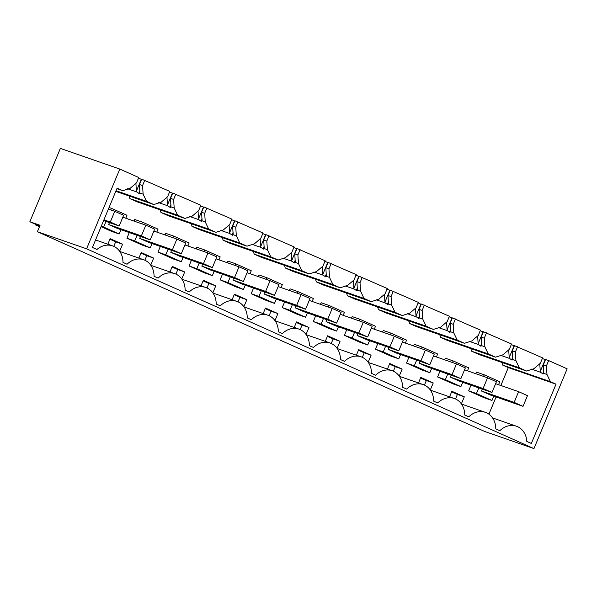 <?xml version="1.0" encoding="UTF-8"?>
<svg xmlns="http://www.w3.org/2000/svg" width="597" height="597" viewBox="0 0 597 597"><rect width="100%" height="100%" fill="white"/><g stroke="black" fill="none" stroke-linecap="round" stroke-linejoin="round"><path stroke-width="0.9" d="M35.298 224.173L35.059 224.748L39.618 226.338M95.55 239.957L112.594 245.882A19.731 16.507 -70.8 0 0 96.96 249.471L92.431 247.449L117.102 188.174L122.721 190.682L130.094 188.346L136.519 182.876L138.743 177.525L119.796 169.063L60.372 148.407L29.85 221.741L40.051 225.285L37.38 231.711L86.595 248.815L533.949 448.593L567.15 368.834L548.643 360.573L546.412 365.924L546.986 374.513L543.77 373.394L543.337 364.857L546.412 365.924M141.579 179.443L138.511 178.085M139.474 184.503L141.698 179.152L169.809 191.398L167.585 196.749L161.16 202.219L153.787 204.555L146.541 201.323L143.123 194.159L142.556 185.577L139.474 184.503L139.907 193.047L143.123 194.159M172.645 193.316L169.578 191.958M170.541 198.376L172.764 193.025L200.876 205.271L198.652 210.622L192.227 216.092L184.854 218.427L177.607 215.196L174.19 208.032L173.623 199.45L170.541 198.376L170.973 206.92L174.19 208.032M203.711 207.189L200.644 205.831M201.607 212.248L203.831 206.898L231.942 219.144L229.718 224.502L223.293 229.964L215.92 232.3L208.674 229.069L205.256 221.905L204.689 213.323L201.607 212.248L202.04 220.793L205.256 221.905M234.778 221.062L231.711 219.703M232.673 226.121L234.897 220.771L263.008 233.017L260.785 238.375L254.359 243.837L246.986 246.18L239.74 242.942L236.322 235.778L235.755 227.196L232.673 226.121L233.106 234.666L236.322 235.778M265.844 234.934L262.777 233.576M263.74 239.994L265.963 234.643L294.075 246.889L291.851 252.247L285.426 257.71L278.053 260.053L270.807 256.814L267.389 249.658L266.822 241.069L263.74 239.994L264.173 248.539L267.389 249.658M296.91 248.807L293.843 247.449M294.806 253.867L297.03 248.516L325.141 260.762L322.917 266.12L316.492 271.583L309.119 273.926L301.873 270.687L298.455 263.531L297.888 254.941L294.806 253.867L295.239 262.411L298.455 263.531M327.977 262.68L324.91 261.322M325.872 267.74L328.096 262.389L356.208 274.635L353.984 279.993L347.558 285.456L340.186 287.799L332.939 284.56L329.522 277.404L328.947 268.814L325.872 267.74L326.305 276.284L329.522 277.404M359.043 276.553L355.976 275.195M356.939 281.612L359.163 276.262L387.274 288.508L385.05 293.866L378.625 299.328L371.252 301.672L364.006 298.433L360.588 291.276L360.013 282.687L356.939 281.612L357.372 290.157L360.588 291.276M390.11 290.426L387.043 289.067M388.005 295.485L390.229 290.135L418.34 302.38L416.116 307.739L409.691 313.201L402.318 315.544L395.072 312.306L391.654 305.149L391.08 296.56L388.005 295.485L388.438 304.03L391.654 305.149M421.176 304.298L418.109 302.94M419.072 309.365L421.295 304.007L449.407 316.261L447.183 321.611L440.758 327.074L433.385 329.417L426.139 326.178L422.721 319.022L422.146 310.433L419.072 309.365L419.504 317.902L422.721 319.022M452.242 318.171L449.175 316.813M450.138 323.238L452.362 317.88L480.473 330.134L478.249 335.484L471.824 340.947L464.451 343.29L457.205 340.051L453.787 332.895L453.213 324.305L450.138 323.238L450.571 331.775L453.787 332.895M483.309 332.044L480.242 330.686M481.204 337.111L483.428 331.753L511.539 344.006L509.316 349.357L502.89 354.819L495.517 357.163L488.271 353.924L484.854 346.767L484.279 338.178L481.204 337.111L481.637 345.648L484.854 346.767M514.375 345.924L511.308 344.559M512.271 350.984L514.495 345.626L542.606 357.879L540.382 363.23L533.957 368.692L526.584 371.035L519.338 367.797L515.92 360.64L515.345 352.051L512.271 350.984L512.704 359.521L515.92 360.64M545.442 359.797L542.374 358.431M543.337 364.857L545.561 359.498L548.643 360.573M35.059 224.748L39.462 226.718M29.85 221.741L39.7 226.136M119.796 169.063L86.595 248.815M112.594 245.882A19.731 16.507 -70.8 0 1 122.997 262.411L127.064 264.232A19.731 16.507 -70.8 0 1 143.661 259.755A19.731 16.507 -70.8 0 1 154.063 276.292L158.13 278.105A19.731 16.507 -70.8 0 1 174.727 273.627A19.731 16.507 -70.8 0 1 185.13 290.164L189.197 291.978A19.731 16.507 -70.8 0 1 205.793 287.5A19.731 16.507 -70.8 0 1 216.196 304.037L220.263 305.851A19.731 16.507 -70.8 0 1 236.86 301.373A19.731 16.507 -70.8 0 1 247.262 317.91L251.33 319.723A19.731 16.507 -70.8 0 1 267.926 315.246A19.731 16.507 -70.8 0 1 278.329 331.783L282.396 333.596A19.731 16.507 -70.8 0 1 298.993 329.119A19.731 16.507 -70.8 0 1 309.395 345.656L313.462 347.469A19.731 16.507 -70.8 0 1 330.051 342.991A19.731 16.507 -70.8 0 1 340.462 359.528L344.529 361.342A19.731 16.507 -70.8 0 1 361.118 356.864A19.731 16.507 -70.8 0 1 371.528 373.401L375.595 375.214A19.731 16.507 -70.8 0 1 392.184 370.737A19.731 16.507 -70.8 0 1 402.594 387.274L406.661 389.087A19.731 16.507 -70.8 0 1 423.251 384.61A19.731 16.507 -70.8 0 1 433.661 401.147L437.728 402.96A19.731 16.507 -70.8 0 1 454.317 398.483A19.731 16.507 -70.8 0 1 464.727 415.019L468.794 416.833A19.731 16.507 -70.8 0 1 485.383 412.355A19.731 16.507 -70.8 0 1 495.794 428.892L499.861 430.706A19.731 16.507 -70.8 0 1 516.45 426.236A19.731 16.507 -70.8 0 1 526.823 441.437L531.352 443.459L556.023 384.184L550.404 381.67L546.986 374.513M141.317 179.331L136.415 191.107L135.9 183.406M139.967 191.928L139.265 193.622L136.601 191.891L136.415 191.107M139.265 193.622L139.907 193.047L139.265 193.622M144.78 180.219L142.556 185.577M172.384 193.204L167.481 204.98L166.966 197.279M171.033 205.801L170.332 207.495L167.667 205.764L167.481 204.98M170.332 207.495L170.973 206.92L170.332 207.495M175.846 194.092L173.623 199.45M203.45 207.077L198.547 218.853L198.032 211.151M202.099 219.674L201.398 221.368L198.734 219.644L198.547 218.853M201.398 221.368L202.04 220.793L201.398 221.368M206.913 207.965L204.689 213.323M234.517 220.95L229.614 232.726L229.099 225.024M233.166 233.546L232.464 235.24L229.8 233.517L229.614 232.726M232.464 235.24L233.106 234.666L232.464 235.24M237.979 221.838L235.755 227.196M265.583 234.822L260.68 246.598L260.165 238.897M264.232 247.419L263.531 249.113L260.867 247.389L260.68 246.598M263.531 249.113L264.173 248.539L263.531 249.113M269.046 235.711L266.822 241.069M296.649 248.695L291.746 260.471L291.232 252.77M295.299 261.292L294.597 262.986L291.933 261.262L291.746 260.471M294.597 262.986L295.239 262.411L294.597 262.986M300.112 249.591L297.888 254.941M327.716 262.576L322.813 274.351L322.298 266.643M326.365 275.165L325.663 276.859L322.999 275.135L322.813 274.351M325.663 276.859L326.305 276.284L325.663 276.859M331.178 263.464L328.947 268.814M358.782 276.448L353.879 288.224L353.364 280.515M357.431 289.038L356.722 290.732L354.066 289.008L353.879 288.224M356.722 290.732L357.372 290.157L356.722 290.732M362.245 277.336L360.013 282.687M389.848 290.321L384.946 302.097L384.431 294.388M388.498 302.91L387.789 304.604L385.132 302.88L384.946 302.097M387.789 304.604L388.438 304.03L387.789 304.604M393.311 291.209L391.08 296.56M420.915 304.194L416.012 315.97L415.497 308.261M419.564 316.783L418.855 318.477L416.199 316.753L416.012 315.97M418.855 318.477L419.504 317.902L418.855 318.477M424.377 305.082L422.146 310.433M451.981 318.067L447.078 329.842L446.563 322.134M450.631 330.656L449.922 332.35L447.265 330.626L447.078 329.842M449.922 332.35L450.571 331.775L449.922 332.35M455.444 318.955L453.213 324.305M483.048 331.939L478.145 343.715L477.63 336.007M481.697 344.529L480.988 346.223L478.331 344.499L478.145 343.715M480.988 346.223L481.637 345.648L480.988 346.223M486.51 332.827L484.279 338.178M514.114 345.812L509.211 357.588L508.696 349.879M512.763 358.401L512.054 360.095L509.398 358.372L509.211 357.588M512.054 360.095L512.704 359.521L512.054 360.095M517.577 346.7L515.345 352.051M545.18 359.685L540.278 371.461L539.763 363.752M543.83 372.274L543.121 373.968L540.464 372.244L540.278 371.461M543.121 373.968L543.77 373.394L543.121 373.968M37.38 231.711L484.734 431.482L533.949 448.593M556.023 384.184L508.308 367.595L502.689 365.088L550.404 381.67M502.689 365.088A20.888 17.477 109.2 0 0 501.846 362.431M531.405 369.095L540.464 372.244M488.913 414.184L496.085 396.975M500.853 385.498L508.308 367.595M122.721 190.682L116.9 188.659M136.601 191.891L127.542 188.749M116.042 190.719L146.541 201.323M153.787 204.555L115.781 191.346M167.667 205.764L158.608 202.622M184.854 218.427L137.138 201.846L129.892 198.607L177.607 215.196M129.892 198.607A20.888 17.477 109.2 0 0 129.049 195.958M198.734 219.644L189.674 216.495M215.92 232.3L168.205 215.718L160.959 212.48L208.674 229.069M160.959 212.48A20.888 17.477 109.2 0 0 160.115 209.831M229.8 233.517L220.741 230.367M246.986 246.18L199.271 229.591L192.025 226.353L239.74 242.942M192.025 226.353A20.888 17.477 109.2 0 0 191.182 223.703M260.867 247.389L251.807 244.24M278.053 260.053L230.338 243.464L223.091 240.225L270.807 256.814M223.091 240.225A20.888 17.477 109.2 0 0 222.248 237.576M291.933 261.262L282.874 258.113M309.119 273.926L261.404 257.337L254.158 254.098L301.873 270.687M254.158 254.098A20.888 17.477 109.2 0 0 253.315 251.449M322.999 275.135L313.94 271.986M340.186 287.799L292.47 271.21L285.224 267.971L332.939 284.56M285.224 267.971A20.888 17.477 109.2 0 0 284.381 265.322M354.066 289.008L345.006 285.859M371.252 301.672L323.537 285.082L316.291 281.844L364.006 298.433M316.291 281.844A20.888 17.477 109.2 0 0 315.447 279.195M385.132 302.88L376.073 299.731M402.318 315.544L354.603 298.955L347.357 295.716L395.072 312.306M347.357 295.716A20.888 17.477 109.2 0 0 346.514 293.067M416.199 316.753L407.139 313.604M433.385 329.417L385.669 312.828L378.423 309.589L426.139 326.178M378.423 309.589A20.888 17.477 109.2 0 0 377.58 306.94M447.265 330.626L438.205 327.477M464.451 343.29L416.736 326.701L409.49 323.462L457.205 340.051M409.49 323.462A20.888 17.477 109.2 0 0 408.647 320.813M478.331 344.499L469.272 341.35M495.517 357.163L447.802 340.574L440.556 337.335L488.271 353.924M440.556 337.335A20.888 17.477 109.2 0 0 439.713 334.686M509.398 358.372L500.338 355.222M526.584 371.035L478.869 354.446L471.623 351.215L519.338 367.797M471.623 351.215A20.888 17.477 109.2 0 0 470.779 348.558M449.563 396.833L451.877 391.274L464.302 396.818L461.369 403.863M470.988 385.177L468.645 390.826L484.174 397.759L491.98 400.475L493.771 396.169M498.547 384.699L499.779 381.737L484.242 374.804L476.443 372.088L475.764 373.707M150.705 265.135L153.638 258.091L141.213 252.538L138.9 258.098M191.398 260.322L189.048 265.963L204.577 272.904L212.383 275.613L214.174 271.314M218.95 259.837L220.181 256.882L204.644 249.942L196.846 247.233L196.167 248.845M119.639 251.262L122.572 244.218L110.146 238.666L107.833 244.225M101.072 226.681L111.378 231.285L119.184 233.994L120.975 229.696M169.966 271.971L172.279 266.411L184.704 271.963L181.772 279.008M377.797 343.559L375.446 349.2L390.975 356.14L398.781 358.849L400.572 354.551M405.348 343.081L406.579 340.118L391.042 333.178L383.244 330.469L382.565 332.089M129.265 232.576L126.915 238.218L142.444 245.158L150.25 247.867L152.041 243.569M156.817 232.091L158.048 229.136L142.511 222.196L134.713 219.487L134.034 221.099M253.531 288.067L251.18 293.709L266.71 300.649L274.516 303.358L276.307 299.06M281.083 287.582L282.314 284.627L266.777 277.687L258.979 274.978L258.3 276.59M160.332 246.449L157.981 252.091L173.511 259.031L181.316 261.74L183.107 257.441M187.883 245.964L189.115 243.009L173.578 236.069L165.779 233.36L165.1 234.972M399.236 376.117L402.169 369.073L389.744 363.528L387.431 369.088M439.922 371.304L437.579 376.953L453.108 383.886L460.914 386.595L462.705 382.296M467.481 370.827L468.712 367.864L453.175 360.931L445.377 358.215L444.698 359.834M408.863 357.431L406.512 363.073L422.042 370.013L429.847 372.722L431.638 368.424M436.414 356.954L437.646 353.991L422.109 347.051L414.311 344.342L413.631 345.962M368.17 362.245L371.103 355.2L358.678 349.648L356.364 355.215M337.104 348.372L340.036 341.327L327.611 335.775L325.298 341.342M430.303 389.99L433.235 382.946L420.81 377.401L418.497 382.961M346.73 329.686L344.379 335.327L359.909 342.268L367.715 344.976L369.506 340.678M374.282 329.201L375.513 326.246L359.976 319.305L352.178 316.597L351.499 318.216M274.971 320.626L277.903 313.582L265.478 308.03L263.165 313.597M212.838 292.881L215.771 285.836L203.346 280.284L201.032 285.844M294.231 327.469L296.545 321.902L308.97 327.454L306.037 334.499M222.465 274.195L220.114 279.836L235.643 286.776L243.449 289.485L245.24 285.187M250.016 273.71L251.247 270.754L235.711 263.814L227.912 261.105L227.233 262.717M232.099 299.724L234.412 294.157L246.837 299.709L243.904 306.754M284.597 301.94L282.247 307.582L297.776 314.522L305.582 317.231L307.373 312.932M312.149 301.455L313.38 298.5L297.843 291.56L290.045 288.851L289.366 290.463M315.664 315.813L313.313 321.455L328.843 328.395L336.648 331.104L338.439 326.805M343.215 315.328L344.447 312.373L328.91 305.433L321.111 302.724L320.432 304.343M482.242 389.087L481.443 391.005L490.324 394.968L523.032 406.341L527.487 395.639L518.614 391.669L514.159 402.378L523.032 406.341M451.175 375.214L450.377 377.132L459.257 381.095L491.965 392.468L496.42 381.759L487.548 377.797L483.092 388.505L491.965 392.468M420.109 361.342L419.31 363.26L428.191 367.222L460.899 378.595L465.354 367.886L456.481 363.924L452.026 374.632L460.899 378.595M389.043 347.469L388.244 349.387L397.124 353.349L429.833 364.722L434.288 354.014L425.415 350.051L420.96 360.76L429.833 364.722M357.976 333.596L357.178 335.514L366.058 339.477L398.766 350.849L403.221 340.141L394.348 336.178L389.893 346.887L398.766 350.849M326.91 319.723L326.111 321.641L334.992 325.604L367.7 336.977L372.155 326.268L363.282 322.305L358.827 333.014L367.7 336.977M295.843 305.851L295.045 307.768L303.925 311.731L336.633 323.104L341.088 312.395L332.216 308.433L327.76 319.141L336.633 323.104M264.777 291.978L263.978 293.896L272.859 297.858L305.567 309.231L310.022 298.522L301.149 294.56L296.694 305.268L305.567 309.231M233.711 278.105L232.912 280.023L241.792 283.985L274.501 295.358L278.956 284.65L270.083 280.687L265.628 291.396L274.501 295.358M202.644 264.232L201.846 266.15L210.726 270.113L243.434 281.486L247.889 270.777L239.016 266.814L234.561 277.523L243.434 281.486M171.578 250.359L170.779 252.277L179.66 256.24L212.368 267.613L216.823 256.904L207.95 252.941L203.495 263.643L212.368 267.613M140.511 236.487L139.713 238.404L148.593 242.367L181.301 253.74L185.757 243.031L176.884 239.069L172.429 249.77L181.301 253.74M109.445 222.614L108.647 224.532L117.527 228.494L150.235 239.867L154.69 229.158L145.817 225.196L141.362 235.897L150.235 239.867M451.638 391.848L457.399 394.423L455.511 398.96M464.302 396.818L457.399 394.423M478.794 387.893L476.443 393.535L491.98 400.475M476.443 393.535L468.645 390.826M484.242 374.804L483.57 376.416M140.974 253.113L146.735 255.688L144.847 260.232M153.638 258.091L146.735 255.688M199.197 263.031L196.846 268.68L212.383 275.613M196.846 268.68L189.048 265.963M204.644 249.942L203.973 251.561M109.908 239.24L115.669 241.815L113.781 246.36M122.572 244.218L115.669 241.815M105.997 221.412L103.647 227.061L101.259 226.226M125.751 218.218L126.982 215.263L111.445 208.323L110.773 209.943M111.445 208.323L109.057 207.495M103.647 227.061L119.184 233.994M184.704 271.963L177.802 269.56L175.914 274.105M172.04 266.986L177.802 269.56M385.595 346.267L383.244 351.917L398.781 358.849M383.244 351.917L375.446 349.2M391.042 333.178L390.371 334.798M137.064 235.285L134.713 240.934L150.25 247.867M134.713 240.934L126.915 238.218M142.511 222.196L141.84 223.815M261.329 290.776L258.979 296.425L274.516 303.358M258.979 296.425L251.18 293.709M266.777 277.687L266.105 279.306M168.13 249.158L165.779 254.807L181.316 261.74M165.779 254.807L157.981 252.091M173.578 236.069L172.906 237.688M389.505 364.103L395.266 366.677L393.378 371.215M402.169 369.073L395.266 366.677M447.728 374.013L445.377 379.662L460.914 386.595M445.377 379.662L437.579 376.953M453.175 360.931L452.504 362.543M416.661 360.14L414.311 365.789L429.847 372.722M414.311 365.789L406.512 363.073M422.109 347.051L421.437 348.67M358.439 350.23L364.2 352.805L362.312 357.342M371.103 355.2L364.2 352.805M327.372 336.357L333.133 338.932L331.245 343.469M340.036 341.327L333.133 338.932M420.572 377.976L426.333 380.55L424.445 385.087M433.235 382.946L426.333 380.55M354.528 332.395L352.178 338.044L367.715 344.976M352.178 338.044L344.379 335.327M359.976 319.305L359.304 320.925M265.24 308.612L271.001 311.179L269.113 315.723M277.903 313.582L271.001 311.179M203.107 280.859L208.868 283.433L206.98 287.978M215.771 285.836L208.868 283.433M296.306 322.484L302.067 325.052L300.179 329.596M308.97 327.454L302.067 325.052M230.263 276.904L227.912 282.553L243.449 289.485M227.912 282.553L220.114 279.836M235.711 263.814L235.039 265.434M246.837 299.709L239.934 297.306L238.046 301.851M234.173 294.731L239.934 297.306M292.396 304.649L290.045 310.298L305.582 317.231M290.045 310.298L282.247 307.582M297.843 291.56L297.172 293.179M323.462 318.522L321.111 324.171L336.648 331.104M321.111 324.171L313.313 321.455M328.91 305.433L328.238 307.052M449.631 396.662L451.571 397.535M138.967 257.934L140.907 258.8M107.9 244.061L109.841 244.927M170.033 271.807L171.973 272.672M387.498 368.916L389.438 369.782M356.431 355.043L358.372 355.909M325.365 341.171L327.305 342.036M418.564 382.789L420.504 383.655M263.232 313.425L265.172 314.291M201.099 285.679L203.04 286.545M294.299 327.298L296.239 328.163M232.166 299.552L234.106 300.418M110.296 222.024L119.169 225.994L123.624 215.286L114.751 211.323L110.296 222.024L103.93 219.815M119.169 225.994L103.609 220.584M114.751 211.323L108.385 209.114M141.362 235.897L108.647 224.532M145.817 225.196L122.825 217.204M172.429 249.77L139.713 238.404M176.884 239.069L153.892 231.076M203.495 263.643L170.779 252.277M207.95 252.941L184.958 244.949M234.561 277.523L201.846 266.15M239.016 266.814L216.024 258.822M265.628 291.396L232.912 280.023M270.083 280.687L247.091 272.695M296.694 305.268L263.978 293.896M301.149 294.56L278.157 286.567M327.76 319.141L295.045 307.768M332.216 308.433L309.224 300.44M358.827 333.014L326.111 321.641M363.282 322.305L340.29 314.313M389.893 346.887L357.178 335.514M394.348 336.178L371.356 328.186M420.96 360.76L388.244 349.387M425.415 350.051L402.423 342.059M452.026 374.632L419.31 363.26M456.481 363.924L433.489 355.931M483.092 388.505L450.377 377.132M487.548 377.797L464.556 369.804M514.159 402.378L481.443 391.005M518.614 391.669L495.622 383.684M138.802 193.458L139.892 190.831M169.869 207.331L170.958 204.704M200.935 221.203L202.025 218.577M232.002 235.076L233.091 232.449M263.068 248.949L264.158 246.322M294.134 262.822L295.224 260.195M325.193 276.695L326.29 274.068M356.26 290.567L357.357 287.941M387.326 304.44L388.423 301.813M418.393 318.32L419.49 315.686M449.459 332.193L450.556 329.559M480.525 346.066L481.622 343.432M511.592 359.939L512.689 357.305M542.658 373.812L543.755 371.177M492.577 417.93L516.45 426.236M461.511 404.057L485.383 412.355M430.444 390.184L454.317 398.483M399.378 376.311L423.251 384.61M368.312 362.439L392.184 370.737M337.245 348.566L361.118 356.864M306.179 334.693L330.051 342.991M275.113 320.82L298.993 329.119M244.046 306.948L267.926 315.246M212.98 293.075L236.86 301.373M181.913 279.202L205.793 287.5M150.847 265.329L174.727 273.627M119.781 251.456L143.661 259.755"/></g></svg>

